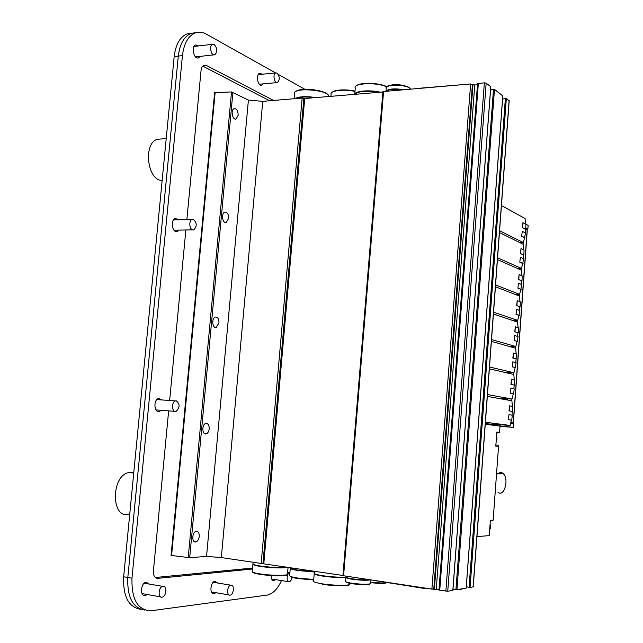 <?xml version="1.0" encoding="UTF-8"?>
<svg xmlns="http://www.w3.org/2000/svg" width="643" height="643" viewBox="0 0 643 643"><rect width="100%" height="100%" fill="white"/><g stroke="black" fill="none" stroke-linecap="round" stroke-linejoin="round"><path stroke-width="0.96" d="M499.121 92.946L495.407 90.124M492.835 89.642L490.577 89.787M467.051 84.265L415.507 88.573M373.479 580.356L423.367 588.297L437.955 589.43M452.953 589.446L458.194 589.848L462.124 589.068M238.151 115.266L236.053 118.995C232.372 120.466 230.435 109.615 234.221 108.651C236.769 108.675 238.079 110.885 238.151 115.266M228.635 218.347L226.256 222.446C222.406 223.877 220.935 213.058 224.865 212.134C227.341 212.11 228.603 214.175 228.635 218.347M218.982 322.882L216.289 327.391C212.286 328.774 211.346 317.923 215.397 317.055C217.792 316.991 218.982 318.936 218.982 322.882M209.184 428.905C208.822 431.606 207.81 433.261 206.154 433.872C202.031 435.19 201.669 424.243 205.824 423.44C208.107 423.359 209.224 425.184 209.184 428.905M199.25 536.455C198.832 539.437 197.698 541.261 195.858 541.928C191.63 543.166 191.911 532.042 196.131 531.327C198.285 531.239 199.33 532.951 199.25 536.455M509.087 100.83L506.338 98.419L502.601 99.006M466.296 586.802L470.065 587.477L473.135 586.826M502.794 95.863L494.475 89.417L490.553 90.044M452.985 588.996L456.94 589.711L466.159 588.088M490.762 86.741L486.172 83.124L484.372 82.81L477.548 83.703L438.96 590.025L447.745 591.279L452.841 590.354M477.468 84.755L474.775 84.98L470.628 83.96L382.923 91.571L342.92 575.662L431.895 589.101L438.992 589.583M382.882 91.997L304.71 98.516L302.162 98.057L262.746 101.353L248.415 100.067L231.52 91.949L214.633 92.6L171.078 555.415L189.685 557.706L206.548 556.396L248.415 100.067M206.548 556.396L221.337 557.577L342.936 575.485M221.337 557.577L262.746 101.353M508.975 414.695L508.372 419.726L508.975 414.695L512.318 415.193L511.732 420.184L508.372 419.726M511.732 420.184L508.613 419.742M512.584 411.432L509.248 410.901L509.618 405.854L512.728 406.376L511.989 415.145M512.254 411.399L509.015 410.885L509.618 405.854M487.322 396.401L511.9 400.798L512.399 406.32M511.394 420.152L510.116 425.441L485.417 422.218M510.896 388.211L510.293 393.235L510.896 388.211L514.215 388.886L513.628 393.854L510.293 393.235M513.628 393.854L510.526 393.251M514.488 385.141L511.169 384.442L511.531 379.41L514.625 380.093L513.886 388.822M514.159 385.109L510.936 384.426L511.531 379.41M489.363 368.841L513.805 374.483L514.296 380.021M513.299 393.821L512.029 399.046L487.458 394.561M512.809 361.832L512.206 366.84L512.809 361.832L516.104 362.676L515.196 367.595M515.525 367.603L512.439 366.848M489.5 367.008L513.926 372.731L515.196 367.571L512.206 366.84M516.377 358.939L513.074 358.071L513.444 353.055L516.514 353.899L515.782 362.588M516.048 358.898L512.841 358.063L513.444 353.055M491.397 341.377L515.694 348.257L516.184 353.803M514.705 335.542L514.111 340.533L514.705 335.542L517.993 336.554L517.414 341.457L514.111 340.533M517.414 341.457L514.344 340.541M514.979 331.796L515.34 326.797L518.403 327.793L518.258 332.825L514.746 331.788L517.936 332.793L517.671 336.45M514.746 331.788L515.34 326.797M493.414 314.017L517.583 322.127L518.073 327.689M517.085 341.417L515.823 346.513L491.525 339.552M516.61 309.347L516.016 314.323L516.61 309.347L519.874 310.521L518.965 315.391M519.295 315.391L516.249 314.331M493.551 312.201L517.711 320.391L518.965 315.359L516.016 314.323M516.876 305.61L517.237 300.635L520.283 301.784L520.139 306.807L516.642 305.602L519.817 306.767L519.552 310.408M516.642 305.602L517.237 300.635M495.431 286.762L519.472 296.085L519.954 301.655M518.499 283.241L517.904 288.201L518.499 283.241L521.746 284.576L520.838 289.422M521.176 289.422L518.137 288.201M495.568 284.945L519.592 294.357L520.846 289.382L517.904 288.201M518.764 279.52L519.126 274.553L522.148 275.863L522.012 280.878L518.531 279.512L521.69 280.838L521.425 284.447M518.531 279.512L519.126 274.553M497.441 259.595L521.344 270.14L521.827 275.718M520.38 257.224L519.793 262.175L520.38 257.224L523.611 258.727L522.711 263.55M523.04 263.55L520.026 262.175M497.578 257.795L521.473 268.412L522.711 263.501L519.793 262.175M520.653 253.519L521.007 248.576L524.021 250.031L523.876 255.046L520.42 253.519L523.555 254.998L523.298 258.582M520.42 253.519L521.007 248.576M499.442 232.541L523.217 244.284L523.691 249.87M522.261 231.303L521.666 236.238L522.261 231.303L525.476 232.967L524.567 237.765M524.905 237.757L521.899 236.23M499.579 230.741L523.338 242.564L524.575 237.717L521.666 236.238M522.526 227.606L522.888 222.679L525.878 224.286L525.741 229.294L522.293 227.606L525.411 229.254L525.162 232.806M522.293 227.606L522.888 222.679M501.436 205.575L525.082 218.516L525.548 224.11M252.9 564.007C252.41 564.755 254.958 565.567 260.544 566.451C270.269 567.978 285.58 568.412 287.831 567.247M256.227 565.261L261.564 566.354C271.049 567.608 278.781 567.954 284.736 567.391M253.109 562.328L253.004 563.565C252.289 564.313 254.813 565.149 260.584 566.065C271.852 567.528 280.645 567.882 286.955 567.11M290.242 568.002C289.76 568.79 292.477 569.65 298.4 570.582L314.371 572.005M293.634 569.304L299.373 570.478L314.387 571.772M290.282 567.608C289.768 568.396 292.485 569.256 298.44 570.196L314.403 571.611M314.186 573.379C313.712 574.223 316.605 575.139 322.866 576.136C331.346 577.326 339.03 577.8 345.902 577.575L345.613 581.151C345.114 581.786 347.188 582.478 351.85 583.225C361.422 584.439 367.724 584.575 370.746 583.635L370.778 583.249M317.811 574.786L323.831 576.024C332.439 577.205 339.801 577.599 345.91 577.221M314.435 571.225L314.29 572.913C313.559 573.765 316.428 574.705 322.899 575.734C331.386 576.924 339.062 577.398 345.942 577.173L345.942 577.197C345.436 577.808 347.517 578.483 352.179 579.222C360.434 580.308 366.542 580.533 370.497 579.906M347.405 577.84L352.814 579.142C360.353 580.123 365.867 580.324 369.363 579.737M346.014 576.241L345.974 576.787C345.476 577.398 347.55 578.073 352.211 578.813C358.995 579.745 364.661 580.042 369.219 579.713M316.026 97.567C306.028 96.08 298.971 96.442 294.856 98.668M314.531 97.696C305.955 96.563 299.614 96.868 295.507 98.612M380.31 92.214C369.653 89.65 355.145 90.904 354.631 94.352M379.016 92.327C366.566 90.414 358.489 91.089 354.767 94.344M403.04 89.618C394.529 88.3 388.87 88.774 386.073 91.033M386.427 91.009C389.304 89.232 394.352 88.806 401.562 89.739L395.115 89.232M496.79 445.117L498.076 445.229L498.542 446.363L495.801 446.121L496.83 432.016L499.571 432.329L496.75 433.165M476.953 536.608L489.251 535.619L490.376 520.291L493.157 520.155L490.304 521.216M499.571 432.329L500.021 426.108L485.264 424.235M493.157 520.155L498.542 446.363M489.628 530.451L490.577 527.252L490.111 523.884M496.075 442.344L497.015 439.153L496.549 435.858M511.089 422.13L513.411 422.451L511.056 422.322M525.749 229.021L527.292 229.945M504.168 398.58L504.112 399.407M500.198 424.742L485.288 423.978M492.016 425.095L513.58 427.394L513.845 423.737L510.88 423.335M513.58 427.394L499.997 426.413M500.085 425.666L500.133 425.039M525.805 227.815L527.887 228.916L525.757 228.948M525.548 223.965L528.144 225.355L527.887 228.916M230.974 585.138L230.789 585.17C227.051 585.749 226.457 596.19 230.226 595.121C233.867 594.558 234.615 584.471 230.974 585.138M193.511 219.416L192.249 219.4C188.118 220.388 189.701 231.327 193.752 229.824C197.104 226.408 197.023 222.936 193.511 219.416M214.183 44.488L212.584 44.303C208.75 45.34 211.089 56.319 214.802 54.768C217.623 51.697 217.414 48.273 214.183 44.488M287.686 572.254L289.824 572.583C286.617 573.066 286.087 582.727 289.318 581.794C290.781 581.232 291.697 579.608 292.067 576.924M163.009 586.32L162.751 586.36C158.331 587.083 157.76 598.4 162.205 597.146C166.473 596.463 167.276 585.596 163.009 586.32M176.319 400.846L175.523 400.911C171.175 401.795 171.761 412.838 176.078 411.432C180.016 407.606 180.096 404.077 176.319 400.846M277.045 73.069L275.775 72.908C272.463 73.76 274.239 83.871 277.454 82.553C279.962 79.724 279.826 76.557 277.045 73.069M191.775 33.171L187.322 33.782C180.072 36.691 175.692 44.279 174.181 56.552L178.296 56.094C179.815 43.796 184.187 36.193 191.413 33.283L195.866 32.672L191.413 33.283C184.187 36.193 179.815 43.796 178.296 56.094L127.812 577.486C127.081 597.291 132.804 608.157 144.964 610.103C132.804 608.157 127.081 597.291 127.812 577.486L123.657 576.787C122.926 596.535 128.656 607.386 140.841 609.339M123.657 576.787L174.181 56.552M281.489 580.565C277.712 588.795 273.074 593.618 267.568 595.032L151.314 610.729C137.867 610.488 131.421 599.638 131.984 578.186L127.812 577.486L178.296 56.094L182.435 55.628C183.954 43.306 188.311 35.695 195.52 32.777C199 31.644 202.537 32.07 206.138 34.055L275.622 72.924M304.959 89.337L278.306 74.427M182.435 55.628L131.984 578.186M179.051 230.114L177.259 231.44C172.147 233.305 170.13 219.753 175.362 218.524L178.65 219.737M161.264 410.306L159.416 411.464C153.966 413.2 153.211 399.512 158.7 398.419L162.132 399.962M147.263 594.526L145.39 595.547C139.78 597.082 140.495 583.064 146.065 582.188L149.425 584.101M275.461 579.624L273.99 580.549C271.981 580.565 271.033 578.74 271.161 575.075M200.19 56.367L198.51 57.878C193.824 59.815 190.85 46.216 195.697 44.914L198.711 45.902M215.831 592.693L214.167 593.666C209.401 594.976 210.14 582.036 214.866 581.328L217.631 583.024M263.349 83.855L261.862 85.206C257.795 86.853 255.536 74.315 259.732 73.254L262.288 74.226M252.522 569.015L157.744 578.354C154.714 578.178 153.275 575.67 153.42 570.847L168.651 410.869M169.639 400.493L185.867 229.977M186.864 219.528L201.05 70.505C201.388 67.644 202.4 65.875 204.088 65.2L206.395 65.441L273.54 100.445M174.526 219.842L174.028 219.335M174.47 230.716L174.936 230.194M158.001 399.673L157.479 399.03M156.498 410.555L157.133 409.993M145.294 583.402L144.868 582.695M142.449 594.317L143.132 593.802M269.674 100.774L202.746 66.092M155.284 577.51L252.603 568.042M133.752 472.774L129.066 472.525C111.102 475.048 110.709 518.981 128.656 514.344M161.353 138.976L157.784 139.218C142.875 142.368 147.062 180.763 162.149 180.45M497.907 492.056C503.903 498.044 509.481 478.971 503.228 473.618C501.693 472.251 500.117 472.187 498.494 473.441M379.772 581.296L379.74 581.754M423.399 587.831L423.367 588.297M454.545 589.261L454.513 589.679M473.127 586.955L509.111 100.517M470.065 587.477L506.338 98.419M469.077 587.389L505.382 98.371M466.151 588.144L502.802 95.735M456.94 589.711L494.475 89.417M455.927 589.615L493.494 89.361M452.833 590.411L490.77 86.604M447.745 591.279L486.172 83.124M445.864 591.19L484.372 82.81M439.74 590.274L478.352 83.317M436.259 589.173L474.775 84.98M434.379 589.084L472.983 84.675M433.768 589.189L472.428 84.265M431.895 589.101L470.628 83.96M343.571 575.879L383.598 91.242M263.815 563.654L304.71 98.516M263.091 563.614L304.026 98.403M262.947 563.63L303.89 98.331M261.146 563.533L302.162 98.057M189.685 557.706L232.911 92.238M188.222 557.658L231.52 91.949M171.577 555.584L215.156 92.335M510.116 425.441L485.304 423.681M512.029 399.046L497.16 398.162M513.926 372.731L504.233 372.273M515.823 346.513L508.629 346.264M517.711 320.391L511.997 320.254M519.592 294.357L514.858 294.301M521.473 268.412L517.422 268.412L521.473 268.42M523.338 242.564L519.809 242.604L523.362 242.572M252.611 572.077C252.699 572.809 255.199 573.572 260.134 574.368C270.856 576.112 287.63 576.257 287.116 574.633M252.924 564.458L252.321 571.273C251.598 572.069 254.122 572.945 259.893 573.886C270.156 575.541 286.32 575.839 287.501 574.424L287.542 573.894M289.977 576.136C290.089 576.916 292.758 577.727 297.998 578.563L313.696 579.954M290.266 568.46L289.671 575.324C288.964 576.168 291.657 577.084 297.765 578.073L313.736 579.496M322.456 584.318C333.532 586.119 349.848 586.255 349.462 584.591M314.21 573.853L313.615 580.878C312.884 581.778 315.753 582.759 322.223 583.82C332.873 585.54 348.675 585.829 349.864 584.366L349.913 583.804M370.826 582.671C379.266 583.579 384.53 583.619 386.644 582.791M370.866 582.196C377.521 582.952 382.577 583.121 386.033 582.703M346.014 581.843C345.87 582.437 347.887 583.064 352.075 583.74C362.491 585.001 368.56 585.042 370.272 583.86M328.01 94.843C325.189 89.875 299.389 87.247 295.716 91.571M328.878 96.498L328.79 95.968C327.488 89.506 291.44 87.191 294.647 93.757L294.213 98.717M331.081 93.516C330.478 93.026 331.812 92.118 335.091 90.784C340.669 89.498 347.316 89.586 355.032 91.049C344.158 89.208 336.546 89.602 332.19 92.246M355 91.394C343.491 88.855 329.296 90.751 331.097 94.481L330.936 96.329M386.965 86.741C379.523 82.69 359.686 82.111 356.423 85.824M386.636 86.853C376.605 81.966 352.621 83.076 355.266 88.22L354.775 94.007M409.969 88.445C408.016 84.82 389.65 83.349 387.134 86.628M410.459 88.991C408.016 84.386 384 83.791 386.226 88.372L386.009 91.041M523.193 242.572L523.08 244.211M521.328 268.42L521.208 270.076M519.448 294.357L519.327 296.037M517.567 320.383L517.446 322.079M515.678 346.513L515.557 348.217M513.781 372.723L513.661 374.451M511.884 399.03L511.756 400.774M513.419 320.286L513.387 320.72M511.531 346.36L511.474 347.067M509.626 372.53L509.553 373.503M507.721 398.789L507.632 400.034M527.18 229.776L513.291 422.427M501.58 398.427L501.54 398.949M502.545 398.483L502.496 399.118M510.711 346.336L510.679 346.842M508.814 372.49L508.758 373.318M506.909 398.74L506.821 399.89M203.059 65.795L206.395 65.441M157.744 578.354L156.153 578.089M235.234 119.059L236.053 118.995M225.259 222.47L226.256 222.446M215.124 327.359L216.289 327.391M204.836 433.76L206.154 433.872M194.427 541.719L195.858 541.928M473.232 586.922L509.2 100.638M466.199 588.128L502.842 95.783M452.881 590.395L490.81 86.66M288.112 567.287L287.317 574.537M349.985 582.912L349.696 584.487M371.043 579.986L370.448 583.796M328.742 96.514L328.79 95.968C328.026 93.958 325.069 92.287 319.901 90.936L314.379 89.867C307.941 89.281 302.949 89.313 299.397 89.956C295.812 91.169 294.221 92.11 294.631 92.793M386.845 86.644L380.206 84.498L367.113 83.285C355.724 84.088 355.314 86.548 355.249 87.191M410.515 88.991C408.594 85.768 392.608 81.685 386.218 87.641M498.076 445.229L495.882 445.028M527.3 229.873L513.411 422.451M501.532 398.419L501.492 398.941M510.663 346.336L510.622 346.826M508.766 372.49L508.701 373.31M506.853 398.732L506.772 399.882M211.402 591.954L228.996 594.912M213.211 582.301L230.789 585.17M173.972 230.21L192.635 229.848M173.562 219.866L192.249 219.4M195.496 56.889L214.039 54.848M194.009 46.441L212.584 44.303M271.676 579.03L288.361 581.642M142.031 593.61L160.597 596.865M144.193 583.217L162.751 586.36M155.976 409.904L174.647 411.327M156.852 399.592L175.523 400.911M259.306 84.233L276.811 82.617M258.245 74.62L275.775 72.908M187.322 33.782L195.52 32.777M175.852 231.464L177.259 231.44M157.607 411.327L159.416 411.464M143.365 595.193L145.39 595.547M272.777 580.356L273.99 580.549M197.538 57.983L198.51 57.878M212.608 593.401L214.167 593.666M261.05 85.286L261.862 85.206M129.066 472.525L133.728 473.047M157.784 139.218L166.207 138.639M496.573 473.369L503.228 473.618"/></g></svg>
